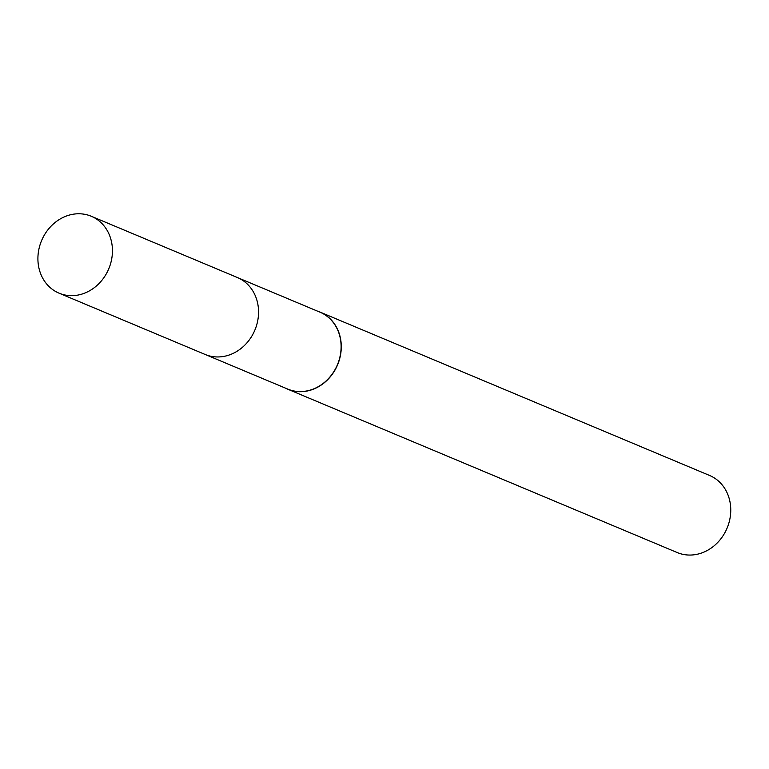 <?xml version="1.0" encoding="UTF-8"?>
<svg xmlns="http://www.w3.org/2000/svg" width="769" height="769" viewBox="0 0 769 769"><rect width="100%" height="100%" fill="white"/><g stroke="black" fill="none" stroke-linecap="round" stroke-linejoin="round"><path stroke-width="1.15" d="M206.121 354.855L287.712 389.076A41.689 36.431 -67.2 0 0 325.325 381.655A41.689 36.431 -67.2 0 0 340.898 342.407A41.689 36.431 -67.2 0 0 319.971 312.176L238.371 277.955M285.414 388.105A41.795 36.528 -67.2 0 0 287.76 389.201A41.795 36.528 -67.2 0 0 325.46 381.77A41.795 36.528 -67.2 0 0 341.071 342.426A41.795 36.528 -67.2 0 0 320.087 312.108A41.795 36.528 -67.2 0 0 317.664 311.205M287.76 389.201L677.229 552.555A41.795 36.528 -67.2 0 0 714.939 545.125A41.795 36.528 -67.2 0 0 730.55 505.771A41.795 36.528 -67.2 0 0 709.566 475.463L320.087 312.108M71.238 214.599A41.689 36.431 -67.2 0 0 38.45 251.665A41.689 36.431 -67.2 0 0 59.04 293.162A41.689 36.431 -67.2 0 0 79.111 294.835A41.689 36.431 -67.2 0 0 111.899 257.769A41.689 36.431 -67.2 0 0 91.3 216.272A41.689 36.431 -67.2 0 0 71.238 214.599M59.04 293.162L205.14 354.461A41.709 36.451 -67.2 0 0 225.211 356.124A41.709 36.451 -67.2 0 0 258.009 319.048A41.709 36.451 -67.2 0 0 237.4 277.532L91.3 216.272"/></g></svg>
